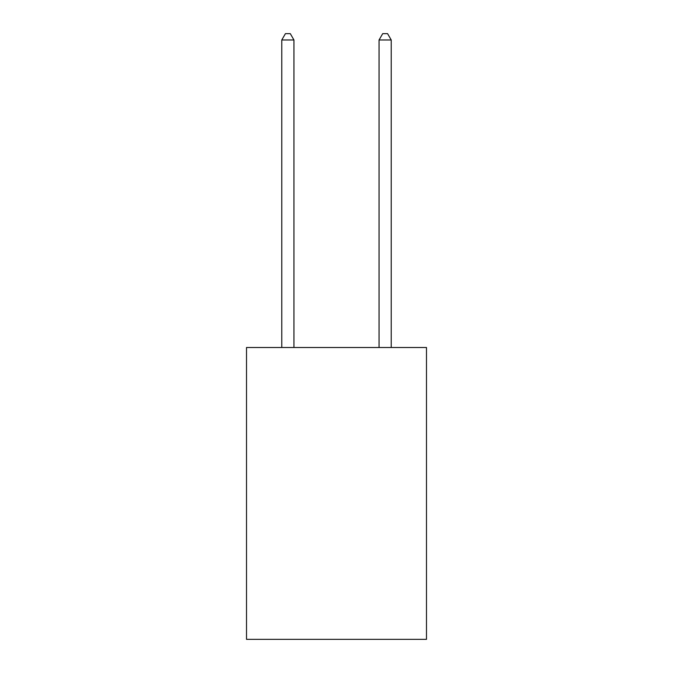 <?xml version="1.0" encoding="UTF-8"?>
<svg xmlns="http://www.w3.org/2000/svg" width="673" height="673" viewBox="0 0 673 673"><rect width="100%" height="100%" fill="white"/><g stroke="black" fill="none" stroke-linecap="round" stroke-linejoin="round"><path stroke-width="1.01" d="M426.489 347.495L426.489 639.35L246.511 639.35L246.511 347.495L426.489 347.495M293.941 347.495L293.941 39.976L281.777 39.976L281.777 347.495M281.777 39.976L285.428 33.65L290.29 33.65L293.941 39.976M391.223 347.495L391.223 39.976L379.059 39.976L379.059 347.495M379.059 39.976L382.71 33.65L387.572 33.65L391.223 39.976"/></g></svg>
